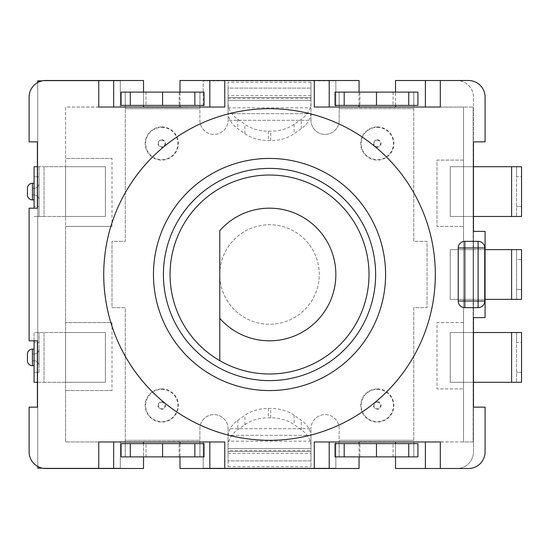 <?xml version="1.0" encoding="UTF-8"?>
<svg xmlns="http://www.w3.org/2000/svg" width="549" height="549" viewBox="0 0 549 549"><rect width="100%" height="100%" fill="white"/><g stroke="black" fill="none" stroke-linecap="round" stroke-linejoin="round"><path stroke-width="0.41" stroke-dasharray="2.75 2.06" d="M485.076 249.63L450.255 249.63L450.255 299.37L521.55 299.37L521.55 289.419L516.575 289.419L521.55 289.419L521.55 259.581L516.575 259.581L516.575 299.37L516.575 249.63L516.575 259.581L521.55 259.581L521.55 249.63L450.255 249.63L450.255 299.37L473.135 299.37L473.135 249.63L450.255 249.63L450.255 299.37L473.135 299.37L473.135 249.63L450.255 249.63L450.255 299.37L485.076 299.37M473.464 166.724L450.255 166.724L450.255 216.471L521.55 216.471L521.55 206.52L516.575 206.52L521.55 206.52L521.55 176.675L516.575 176.675L516.575 216.471L516.575 166.724L516.575 176.675L521.55 176.675L521.55 166.724L450.255 166.724L450.255 216.471L473.135 216.471L473.135 166.724L450.255 166.724L450.255 216.471L473.135 216.471L473.135 166.724L450.255 166.724L450.255 216.471L473.464 216.471M473.464 332.529L450.255 332.529L450.255 382.276L521.55 382.276L521.55 372.325L516.575 372.325L521.55 372.325L521.55 342.48L516.575 342.48L516.575 382.276L516.575 332.529L516.575 342.48L521.55 342.48L521.55 332.529L450.255 332.529L450.255 382.276L473.135 382.276L473.135 332.529L450.255 332.529L450.255 382.276L473.135 382.276L473.135 332.529L450.255 332.529L450.255 382.276L473.464 382.276M105.381 216.471L105.381 166.724L65.585 166.724L65.585 216.471L105.381 216.471L105.381 166.724L65.585 166.724L65.585 216.471L105.381 216.471L105.381 166.724L44.03 166.724L44.03 216.471L105.381 216.471L105.381 166.724L44.03 166.724L44.03 216.471L105.381 216.471M105.381 382.276L105.381 332.529L65.585 332.529L65.585 382.276L105.381 382.276L105.381 332.529L65.585 332.529L65.585 382.276L105.381 382.276L105.381 332.529L44.03 332.529L44.03 382.276L105.381 382.276L105.381 332.529L44.03 332.529L44.03 382.276L105.381 382.276M98.745 468.489L98.745 441.966L143.515 441.966L143.515 468.489L45.691 468.489A16.58 16.58 0 0 1 42.39 468.16L120.3 468.16L120.3 441.966L179.99 441.629L179.99 468.489L359.06 468.489L359.06 441.629L463.521 441.966L463.521 388.905L436.99 388.905L436.99 322.586L463.521 322.586L463.521 107.034L395.541 107.034L395.541 80.511L468.489 80.511A16.58 16.58 0 0 1 485.076 97.091L485.076 141.855L473.464 141.855L473.464 97.091A16.58 16.58 0 0 0 456.885 80.511A16.58 16.58 0 0 1 473.464 97.091L473.464 451.909A16.58 16.58 0 0 1 456.885 468.489L468.489 468.489A16.58 16.58 0 0 0 485.076 451.909L485.076 407.145L473.464 407.145L473.464 451.909A16.58 16.58 0 0 1 456.885 468.489L395.541 468.489L395.541 441.966L335.851 441.966L335.851 468.16L203.205 468.16L335.851 468.16L335.851 441.966L473.135 441.966L473.135 107.034L473.135 441.966L463.521 441.966L463.521 107.034L473.135 107.034L359.06 107.371L359.06 80.511L179.99 80.511L179.99 107.371L65.585 107.034L65.585 158.435L112.01 158.435L112.01 226.414L65.585 226.414L65.585 441.966L203.205 441.966L203.205 468.16L203.205 441.966L179.99 441.966L224.761 441.966L224.761 468.489M143.515 443.619L143.515 456.885M179.99 443.619L179.99 456.885M359.06 105.381L359.06 92.115M395.541 105.381L395.541 92.115M112.01 390.565L65.585 390.565L112.01 390.565L112.01 322.586L65.585 322.586L112.01 322.586M224.761 80.511L224.761 107.034L179.99 107.034L203.205 107.034L203.205 80.84L335.851 80.84L203.205 80.84L203.205 107.034L179.99 107.371L143.515 107.371L143.515 80.511L45.691 80.511A16.58 16.58 0 0 0 42.39 80.84L120.3 80.84L120.3 107.034L65.585 107.034L65.585 441.966L120.3 441.966L120.3 468.16L37.73 468.16L37.73 80.84L120.3 80.84L120.3 107.034L143.515 107.034L98.745 107.034L98.745 80.511M335.851 107.034L335.851 80.84L335.851 107.034L395.541 107.371L335.851 107.034M463.521 160.095L436.99 160.095L436.99 226.414L463.521 226.414L436.99 226.414L436.99 160.095L463.521 160.095M112.01 226.414L65.585 226.414L65.585 158.435L112.01 158.435M463.521 322.586L463.521 388.905L436.99 388.905L436.99 322.586L463.521 322.586M37.73 82.542L37.73 466.458A16.58 16.58 0 0 1 29.111 451.909L29.111 407.145L37.401 407.145L37.401 340.819L29.111 340.819L29.111 208.181L37.401 208.181L37.401 141.855L29.111 141.855L29.111 97.091A16.58 16.58 0 0 1 42.39 80.84M179.99 107.034L143.515 107.034M143.515 441.966L179.99 441.966M458.209 301.03L458.209 247.97A6.629 6.629 0 0 1 464.845 241.34L478.11 241.34M478.11 307.66L464.845 307.66M103.72 274.5A165.805 165.805 0 0 1 352.431 130.909A165.805 165.805 0 0 1 352.431 418.091A165.805 165.805 0 0 1 103.72 274.5M153.459 274.5A116.065 116.065 0 0 1 327.561 173.985A116.065 116.065 0 0 1 327.561 375.015A116.065 116.065 0 0 1 153.459 274.5M219.785 274.5A49.739 49.739 0 0 1 294.394 231.424A49.739 49.739 0 0 1 294.394 317.576A49.739 49.739 0 0 1 219.785 274.5A49.739 49.739 0 0 1 294.394 231.424A49.739 49.739 0 0 1 294.394 317.576A49.739 49.739 0 0 1 219.785 274.5M170.046 274.5A99.486 99.486 0 0 1 319.264 188.348A99.486 99.486 0 0 1 319.264 360.652A99.486 99.486 0 0 1 170.046 274.5M219.785 318.365L219.785 230.635M485.076 231.39L485.076 317.61L473.464 317.61L473.464 231.39L485.076 231.39M395.541 441.966L440.305 441.966L440.305 468.489M395.541 443.619L395.541 456.885M359.06 443.619L359.06 456.885M359.06 441.966L314.296 441.966L314.296 468.489M179.99 105.381L179.99 92.115M143.515 105.381L143.515 92.115M395.541 107.034L440.305 107.034L440.305 80.511M359.06 107.034L314.296 107.034L314.296 80.511M42.39 468.16A16.58 16.58 0 0 1 37.73 466.458M37.401 382.276L44.03 382.276L34.079 382.276L34.079 332.529L44.03 332.529L34.079 332.529L34.079 340.819M34.079 365.696L34.079 349.109L34.079 365.696L32.425 365.696L32.425 349.109L34.079 349.109M39.054 372.325L34.079 372.325L39.054 372.325L39.054 342.48L34.079 342.48L39.054 342.48L39.054 332.529L39.054 372.325M39.054 365.696L39.054 349.109L39.054 365.696A4.975 4.975 0 0 0 34.079 360.72A4.975 4.975 0 0 1 39.054 365.696M32.425 360.72L32.425 354.084L32.425 360.72L34.079 360.72L34.079 354.084A4.975 4.975 0 0 0 39.054 349.109A4.975 4.975 0 0 1 34.079 354.084L34.079 360.72L32.425 360.72M32.425 354.084L34.079 354.084A4.975 4.975 0 0 0 39.054 349.109A4.975 4.975 0 0 1 34.079 354.084L32.425 354.084M32.425 365.696A4.975 4.975 0 0 1 27.45 360.72L27.45 354.084A4.975 4.975 0 0 1 32.425 349.109A4.975 4.975 0 0 0 27.45 354.084M417.919 92.115L339.165 92.115L339.165 120.3A14.096 14.096 0 0 1 325.07 134.395A14.096 14.096 0 0 1 310.974 120.3L228.075 120.3L228.075 113.67L310.974 113.67L310.974 97.496L310.974 112.099A33.16 23.449 0 0 1 301.264 128.679L294.161 133.702A33.16 23.449 0 0 1 270.712 140.571L268.337 140.571A33.16 23.449 0 0 1 244.888 133.702L237.786 128.679A33.16 23.449 0 0 1 228.075 112.099L228.075 97.496L228.075 113.67L310.974 113.67L310.974 120.3L228.075 120.3L228.075 100.405L310.974 100.405L310.974 120.3A14.096 14.096 0 0 0 325.07 134.395A14.096 14.096 0 0 0 339.165 120.3L339.165 105.381L359.89 105.381L335.02 105.381M335.02 92.115L359.89 92.115L339.165 92.115L339.165 105.381L413.774 105.381L413.774 92.115L413.774 241.34L427.04 241.34L427.04 307.66L413.774 307.66L413.774 443.619L393.05 443.619L417.919 443.619M335.02 456.885L413.774 456.885L413.774 307.66L427.04 307.66L427.04 241.34L413.774 241.34L413.774 108.695L339.165 108.695L413.774 108.695L413.774 105.381L393.05 105.381L417.919 105.381M377.3 388.905A16.58 16.58 0 0 1 391.657 413.774A16.58 16.58 0 0 1 362.937 413.774A16.58 16.58 0 0 1 377.3 388.905M377.3 126.936A16.58 16.58 0 0 1 391.657 151.805A16.58 16.58 0 0 1 362.937 151.805A16.58 16.58 0 0 1 377.3 126.936M161.749 126.936A16.58 16.58 0 0 1 176.112 151.805A16.58 16.58 0 0 1 147.393 151.805A16.58 16.58 0 0 1 161.749 126.936M161.749 388.905A16.58 16.58 0 0 1 176.112 413.774A16.58 16.58 0 0 1 147.393 413.774A16.58 16.58 0 0 1 161.749 388.905M335.02 443.619L359.89 443.619L339.165 443.619L339.165 456.885L339.165 428.7A14.096 14.096 0 0 0 325.07 414.605A14.096 14.096 0 0 0 310.974 428.7A14.096 14.096 0 0 1 325.07 414.605A14.096 14.096 0 0 1 339.165 428.7L339.165 443.619L413.774 443.619L413.774 456.885L393.05 456.885L417.919 456.885M121.13 456.885L199.891 456.885L199.891 428.7A14.096 14.096 0 0 1 213.98 414.605A14.096 14.096 0 0 1 228.075 428.7L310.974 428.7L310.974 448.595L228.075 448.595L228.075 428.7A14.096 14.096 0 0 0 213.98 414.605A14.096 14.096 0 0 0 199.891 428.7L199.891 443.619L179.159 443.619L204.036 443.619M204.036 92.115L125.275 92.115L125.275 241.34L112.01 241.34L112.01 307.66L125.275 307.66L125.275 440.305L199.891 440.305L125.275 440.305L125.275 456.885L125.275 307.66L112.01 307.66L112.01 241.34L125.275 241.34L125.275 105.381L146 105.381L121.13 105.381M204.036 105.381L179.159 105.381L199.891 105.381L199.891 92.115L199.891 120.3A14.096 14.096 0 0 0 213.98 134.395A14.096 14.096 0 0 0 228.075 120.3A14.096 14.096 0 0 1 213.98 134.395A14.096 14.096 0 0 1 199.891 120.3L199.891 105.381L125.275 105.381L125.275 92.115L146 92.115L121.13 92.115M204.036 456.885L179.159 456.885L199.891 456.885L199.891 443.619L121.13 443.619M228.075 112.099L228.075 88.115L228.075 100.405L310.974 100.405L310.974 82.288L310.974 112.099M310.974 97.496L310.974 95.553L310.974 97.496L228.075 97.496L228.075 95.553L228.075 97.496L310.974 97.496M310.974 436.901L310.974 451.504L310.974 428.7L228.075 428.7L228.075 451.504L228.075 436.901A33.16 23.449 180 0 1 237.786 420.321L244.888 415.298A33.16 23.449 180 0 1 268.337 408.429L270.712 408.429A33.16 23.449 180 0 1 294.161 415.298L301.264 420.321A33.16 23.449 180 0 1 310.974 436.901L310.974 460.886L310.974 450.537L228.075 450.537L228.075 460.886L228.075 436.901M228.075 460.886L228.075 466.712L228.075 460.886L310.974 460.886L310.974 466.712L310.974 460.886L228.075 460.886M310.974 450.537L310.974 448.595L228.075 448.595L228.075 450.537M228.075 451.504L228.075 453.447L228.075 451.504L310.974 451.504L310.974 453.447L310.974 451.504L228.075 451.504M310.974 435.33L228.075 435.33L310.974 435.33M228.075 446.282A33.16 23.449 180 0 1 237.786 429.695L244.888 424.679A33.16 23.449 180 0 1 268.337 417.81L270.712 417.81A33.16 23.449 180 0 1 294.161 424.679L301.264 429.695A33.16 23.449 180 0 1 310.974 446.282M228.075 88.115L228.075 82.288L228.075 88.115L310.974 88.115L228.075 88.115M310.974 102.718A33.16 23.449 0 0 1 301.264 119.305L294.161 124.321A33.16 23.449 0 0 1 270.712 131.19L268.337 131.19A33.16 23.449 0 0 1 244.888 124.321L237.786 119.305A33.16 23.449 0 0 1 228.075 102.718M179.159 456.885L179.159 443.619L179.159 456.885M146 456.885L146 443.619L146 456.885M393.05 456.885L393.05 443.619L393.05 456.885M359.89 456.885L359.89 443.619L359.89 456.885M146 92.115L146 105.381L146 92.115M179.159 92.115L179.159 105.381L179.159 92.115M359.89 92.115L359.89 105.381L359.89 92.115M393.05 92.115L393.05 105.381L393.05 92.115M161.749 402.17A3.315 3.315 0 0 1 164.625 407.145A3.315 3.315 0 0 1 158.881 407.145A3.315 3.315 0 0 1 161.749 402.17M161.749 140.201A3.315 3.315 0 0 1 164.625 145.169A3.315 3.315 0 0 1 158.881 145.169A3.315 3.315 0 0 1 161.749 140.201M377.3 140.201A3.315 3.315 0 0 1 380.169 145.169A3.315 3.315 0 0 1 374.425 145.169A3.315 3.315 0 0 1 377.3 140.201M377.3 402.17A3.315 3.315 0 0 1 380.169 407.145A3.315 3.315 0 0 1 374.425 407.145A3.315 3.315 0 0 1 377.3 402.17M37.401 166.724L44.03 166.724L34.079 166.724L34.079 208.181M39.054 216.471L44.03 216.471L34.079 216.471L39.054 216.471L39.054 206.52L34.079 206.52L39.054 206.52L39.054 176.675L34.079 176.675L39.054 176.675L39.054 166.724L39.054 216.471M34.079 199.891L34.079 183.304L34.079 199.891L32.425 199.891L32.425 183.304L34.079 183.304M39.054 199.891L39.054 183.304L39.054 199.891A4.975 4.975 0 0 0 34.079 194.916A4.975 4.975 0 0 1 39.054 199.891M32.425 194.916L32.425 188.28L32.425 194.916L34.079 194.916L34.079 188.28A4.975 4.975 0 0 0 39.054 183.304A4.975 4.975 0 0 1 34.079 188.28L34.079 194.916L32.425 194.916M32.425 188.28L34.079 188.28A4.975 4.975 0 0 0 39.054 183.304A4.975 4.975 0 0 1 34.079 188.28L32.425 188.28M32.425 199.891A4.975 4.975 0 0 1 27.45 194.916L27.45 188.28A4.975 4.975 0 0 1 32.425 183.304A4.975 4.975 0 0 0 27.45 188.28M511.599 382.276L511.599 332.529M413.774 440.305L339.165 440.305L413.774 440.305M125.275 108.695L199.891 108.695L125.275 108.695M228.075 98.463L310.974 98.463M377.3 389.33A16.161 16.161 0 0 1 391.293 413.569A16.161 16.161 0 0 1 363.308 413.569A16.161 16.161 0 0 1 377.3 389.33M377.3 127.354A16.161 16.161 0 0 1 391.293 151.593A16.161 16.161 0 0 1 363.308 151.593A16.161 16.161 0 0 1 377.3 127.354M161.749 127.354A16.161 16.161 0 0 1 175.749 151.593A16.161 16.161 0 0 1 147.756 151.593A16.161 16.161 0 0 1 161.749 127.354M161.749 389.33A16.161 16.161 0 0 1 175.749 413.569A16.161 16.161 0 0 1 147.756 413.569A16.161 16.161 0 0 1 161.749 389.33M310.974 441.156L228.075 441.156M268.337 408.429L268.337 417.81M270.712 417.81L270.712 408.429M228.075 107.844L310.974 107.844M268.337 131.19L268.337 140.571M270.712 140.571L270.712 131.19M199.939 456.885L199.939 443.619M125.227 456.885L125.227 443.619M413.829 456.885L413.829 443.619M339.11 456.885L339.11 443.619M125.227 92.115L125.227 105.381M199.939 92.115L199.939 105.381M339.11 92.115L339.11 105.381M413.829 92.115L413.829 105.381M161.749 401.751A3.74 3.74 0 0 1 164.988 407.358A3.74 3.74 0 0 1 158.517 407.358A3.74 3.74 0 0 1 161.749 401.751M161.749 139.775A3.74 3.74 0 0 1 164.988 145.382A3.74 3.74 0 0 1 158.517 145.382A3.74 3.74 0 0 1 161.749 139.775M377.3 139.775A3.74 3.74 0 0 1 380.539 145.382A3.74 3.74 0 0 1 374.061 145.382A3.74 3.74 0 0 1 377.3 139.775M377.3 401.751A3.74 3.74 0 0 1 380.539 407.358A3.74 3.74 0 0 1 374.061 407.358A3.74 3.74 0 0 1 377.3 401.751M237.786 119.305L237.786 128.679M244.888 133.702L244.888 124.321M294.161 124.321L294.161 133.702M301.264 128.679L301.264 119.305M237.786 420.321L237.786 429.695M244.888 424.679L244.888 415.298M294.161 415.298L294.161 424.679M301.264 429.695L301.264 420.321M511.599 216.471L511.599 166.724M511.599 299.37L511.599 249.63M228.075 466.712L310.974 466.712M228.075 453.447L310.974 453.447M310.974 82.288L228.075 82.288M310.974 95.553L228.075 95.553"/><path stroke-width="0.82" d="M143.515 441.966L143.515 443.619M143.515 456.885L143.515 468.489L45.691 468.489A16.58 16.58 0 0 1 29.111 451.909L29.111 407.145L37.401 407.145L37.401 340.819L29.111 340.819L29.111 208.181L37.401 208.181L37.401 141.855L29.111 141.855L29.111 97.091A16.58 16.58 0 0 1 45.691 80.511L98.745 80.511L98.745 107.034L224.761 107.034L224.761 80.511L179.99 80.511L179.99 92.115M179.99 441.966L179.99 443.619M179.99 456.885L179.99 468.489L314.296 468.489L314.296 441.966L440.305 441.966L440.305 468.489L468.489 468.489A16.58 16.58 0 0 0 485.076 451.909L485.076 407.145L473.464 407.145L473.464 317.61L485.076 317.61L485.076 231.39L473.464 231.39L473.464 141.855L485.076 141.855L485.076 97.091A16.58 16.58 0 0 0 468.489 80.511L440.305 80.511L440.305 107.034L314.296 107.034L314.296 80.511L224.761 80.511M359.06 107.034L359.06 105.381M359.06 92.115L359.06 80.511L314.296 80.511M395.541 107.034L395.541 105.381M395.541 92.115L395.541 80.511L440.305 80.511M42.39 80.84L37.73 80.84L37.73 82.542M37.73 466.458L37.73 468.16L42.39 468.16M478.11 241.34A6.629 6.629 0 0 1 484.74 247.97A6.629 6.629 0 0 0 478.11 241.34L478.11 301.03L464.845 301.03L464.845 247.97L484.74 247.97L484.74 301.03L478.11 301.03L478.11 307.66A6.629 6.629 0 0 0 484.74 301.03L484.74 247.97A6.629 6.629 0 0 0 478.11 241.34L464.845 241.34A6.629 6.629 0 0 0 458.209 247.97L464.845 247.97L464.845 241.34A6.629 6.629 0 0 0 458.209 247.97L458.209 301.03A6.629 6.629 0 0 0 464.845 307.66L464.845 301.03L458.209 301.03A6.629 6.629 0 0 0 464.845 307.66L478.11 307.66A6.629 6.629 0 0 0 484.74 301.03A6.629 6.629 0 0 1 478.11 307.66M224.761 468.489L224.761 441.966L98.745 441.966L98.745 468.489M440.305 468.489L395.541 468.489L395.541 456.885M359.06 456.885L359.06 468.489L314.296 468.489M103.72 274.5A165.805 165.805 0 0 1 352.431 130.909A165.805 165.805 0 0 1 352.431 418.091A165.805 165.805 0 0 1 103.72 274.5M153.459 274.5A116.065 116.065 0 0 0 269.525 390.565A116.065 116.065 0 0 0 385.59 274.5A116.065 116.065 0 0 0 269.525 158.435A116.065 116.065 0 0 0 153.459 274.5M375.64 274.5A106.115 106.115 0 0 0 216.471 182.604A106.115 106.115 0 0 0 216.471 366.396A106.115 106.115 0 0 0 375.64 274.5M219.785 360.652A99.486 99.486 0 0 0 369.01 274.5A99.486 99.486 0 0 0 219.785 188.348A99.486 99.486 0 0 0 219.785 360.652L219.785 230.635A66.319 66.319 0 0 1 315.435 226.634A66.319 66.319 0 0 1 315.435 322.366A66.319 66.319 0 0 1 219.785 318.365L219.785 360.652M143.515 92.115L143.515 80.511L98.745 80.511M113.67 441.966L113.67 468.489M209.835 441.966L209.835 468.489M425.386 441.966L425.386 468.489M395.541 441.966L395.541 443.619M359.06 441.966L359.06 443.619M329.215 441.966L329.215 468.489M209.835 107.034L209.835 80.511M179.99 107.034L179.99 105.381M143.515 107.034L143.515 105.381M113.67 107.034L113.67 80.511M329.215 107.034L329.215 80.511M425.386 107.034L425.386 80.511M511.599 332.529L521.55 332.529L521.55 382.276L511.599 382.276L511.599 332.529L473.464 332.529M473.464 382.276L511.599 382.276M37.401 382.276L34.079 382.276L34.079 340.819M34.079 365.696L32.425 365.696L32.425 349.109A4.975 4.975 0 0 0 27.45 354.084A4.975 4.975 0 0 1 32.425 349.109L34.079 349.109M27.45 354.084L27.45 360.72A4.975 4.975 0 0 0 32.425 365.696M204.036 456.885L121.13 456.885L121.13 443.619L204.036 443.619L204.036 456.885M162.579 456.885L162.579 443.619M417.919 456.885L335.02 456.885L335.02 443.619L417.919 443.619L417.919 456.885M376.47 456.885L376.47 443.619M121.13 92.115L204.036 92.115L204.036 105.381L121.13 105.381L121.13 92.115M162.579 92.115L162.579 105.381M335.02 92.115L417.919 92.115L417.919 105.381L335.02 105.381L335.02 92.115M376.47 92.115L376.47 105.381M511.599 166.724L521.55 166.724L521.55 216.471L511.599 216.471L511.599 166.724L473.464 166.724M473.464 216.471L511.599 216.471M511.599 249.63L521.55 249.63L521.55 299.37L511.599 299.37L511.599 249.63L485.076 249.63M485.076 299.37L511.599 299.37M34.079 208.181L34.079 166.724L37.401 166.724M34.079 199.891L32.425 199.891L32.425 183.304A4.975 4.975 0 0 0 27.45 188.28A4.975 4.975 0 0 1 32.425 183.304L34.079 183.304M27.45 188.28L27.45 194.916A4.975 4.975 0 0 0 32.425 199.891M194.861 456.885L194.861 443.619M130.298 456.885L130.298 443.619M408.751 456.885L408.751 443.619M344.189 456.885L344.189 443.619M130.298 92.115L130.298 105.381M194.861 92.115L194.861 105.381M344.189 92.115L344.189 105.381M408.751 92.115L408.751 105.381"/></g></svg>
